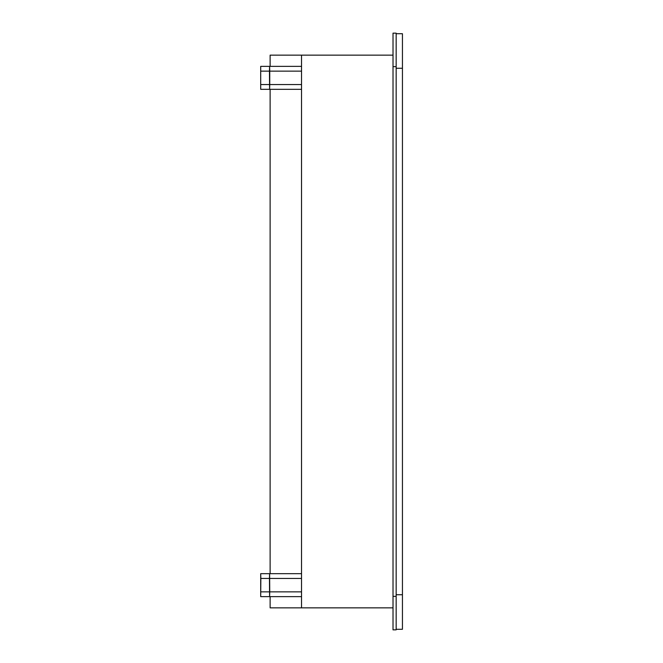 <?xml version="1.0" encoding="UTF-8"?>
<svg xmlns="http://www.w3.org/2000/svg" width="663" height="663" viewBox="0 0 663 663"><rect width="100%" height="100%" fill="white"/><g stroke="black" fill="none" stroke-linecap="round" stroke-linejoin="round"><path stroke-width="0.99" d="M396.159 33.722L402.441 33.722L402.441 629.278L396.159 629.278M402.441 594.728L396.159 594.728L396.159 68.272L402.441 68.272M396.159 596.352L396.159 66.648L393.018 66.648L393.018 629.85L396.159 629.85L396.159 596.352L393.018 596.352M393.018 607.855L301.524 607.855L301.524 55.145L393.018 55.145M270.123 573.677L270.123 89.323M270.123 596.625L270.123 607.855L301.524 607.855M270.123 66.375L270.123 55.145L301.524 55.145M301.524 596.625L269.609 596.625L269.468 578.451L260.841 578.451L260.7 596.625L269.609 596.625L269.75 591.852L301.524 591.852M269.468 578.451L269.609 573.677L301.524 573.677M269.75 591.852L269.609 573.677L260.7 573.677L260.7 596.625M269.75 578.451L301.524 578.451M260.841 591.852L269.468 591.852M260.841 578.451L260.7 573.677M396.159 66.648L396.159 33.15L393.018 33.15L393.018 66.648M260.7 89.323L260.7 66.375L260.7 89.323L301.524 89.323M260.841 71.148L269.468 71.148L269.609 89.323L269.75 84.549L301.524 84.549M260.841 84.549L269.468 84.549M260.7 66.375L269.609 66.375L269.468 71.148M301.524 71.148L269.75 71.148L269.609 66.375L301.524 66.375M269.75 71.148L269.75 84.549"/></g></svg>
